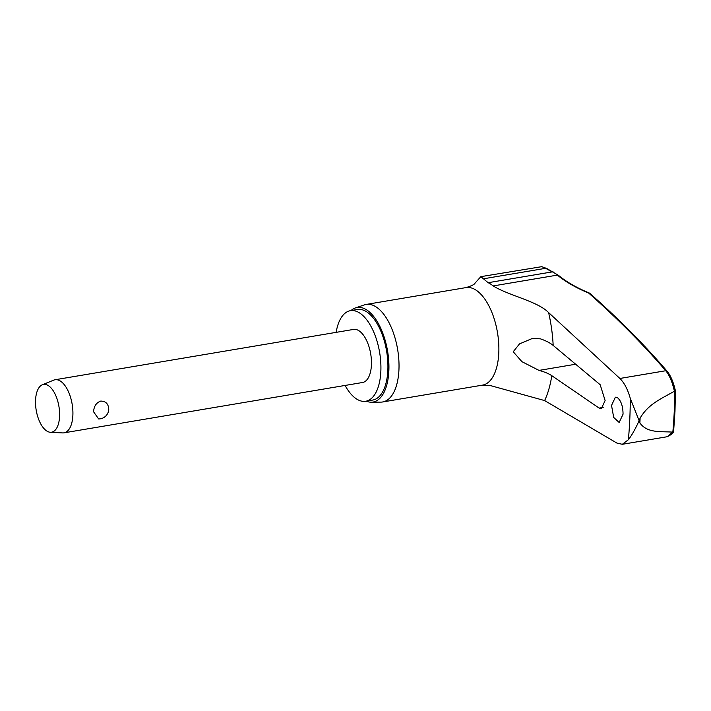 <?xml version="1.0" encoding="UTF-8"?>
<svg xmlns="http://www.w3.org/2000/svg" width="711" height="711" viewBox="0 0 711 711"><rect width="100%" height="100%" fill="white"/><g stroke="black" fill="none" stroke-linecap="round" stroke-linejoin="round"><path stroke-width="1.07" d="M546.812 268.527A2.017 1.786 122.2 0 0 545.71 268.296L541.871 266.714L546.821 268.536A2.017 1.786 122.2 0 0 546.812 268.527L558.517 275.37A2.017 1.555 129.7 0 0 557.388 275.104A126.043 53.609 5.2 0 0 588.664 293.056L589.703 293.243C618.677 318.848 644.477 344.844 667.114 371.24A2.017 1.671 -40.6 0 1 667.114 371.24A2.017 1.671 -40.6 0 1 667.149 371.284M673.521 430.59L672.544 432.128C661.061 431.239 647.312 433.417 639.882 422.938L639.127 420.725C635.181 429.311 631.599 435.639 628.373 439.727A260.741 124.025 -99.6 0 0 629.786 419.339A260.741 124.025 -99.6 0 0 630.257 398.311C627.76 389.424 624.302 382.811 619.876 378.465L665.745 370.733C669.407 375.106 672.286 381.923 674.401 391.183L674.695 391.086A260.866 124.087 80.4 0 1 674.232 411.891A260.866 124.087 80.4 0 1 672.837 432.075L673.513 431.533C673.415 432.99 671.353 434.697 667.309 436.661M617.495 397.698C621.138 400.871 622.987 406.372 623.049 414.202L619.157 422.467L613.691 417.428L611.531 405.439L615.388 397.173L617.495 397.698M600.182 384.74L605.123 400.56L601.31 408.674L599.124 408.087L551.789 375.684C548.714 373.622 544.466 371.853 539.036 370.404L521.892 361.65L513.226 351.749L519.501 343.893L532.468 338.409L540.467 338.854C545.879 340.72 550.11 342.906 553.167 345.413L600.182 384.74M474.486 283.725L480.849 276.659L488.137 282.702A53.227 25.32 80.4 0 1 493.15 285.938C508.818 295.598 537.765 301.331 548.616 312.6L619.876 378.465M345.093 385.442A45.931 21.845 -99.6 0 0 365.712 401.244A45.931 21.845 -99.6 0 0 380.847 371.346A45.931 21.845 -99.6 0 0 350.443 310.671A45.931 21.845 -99.6 0 0 336.143 332.357M365.712 401.244L372.715 400.062A45.931 21.845 -99.6 0 0 387.851 370.173A45.931 21.845 -99.6 0 0 357.446 309.489L350.443 310.671M371.32 402.204L380.856 402.124A49.459 23.525 -99.6 0 0 382.642 401.973A49.459 23.525 -99.6 0 0 398.942 369.782A49.459 23.525 -99.6 0 0 366.192 304.432A49.459 23.525 -99.6 0 0 364.459 304.868L355.42 307.925A47.948 22.805 80.4 0 1 388.855 370.849A47.948 22.805 80.4 0 1 371.32 402.204A47.948 22.805 80.4 0 1 366.254 401.155M350.985 310.574A47.948 22.805 80.4 0 1 355.42 307.925M628.373 439.727L622.329 444.286L616.944 443.104L544.626 400.577L491.123 385.771L482.493 385.131A49.459 23.525 -99.6 0 0 498.793 352.94A49.459 23.525 -99.6 0 0 466.052 287.591L366.192 304.432M674.401 391.183C662.554 398.231 648.681 403.386 640.104 418.148L639.127 420.725L630.257 398.311M42.358 384.767L53.743 380.127A26.92 12.807 80.4 0 1 55.049 379.754A26.92 12.807 80.4 0 1 72.877 415.322A26.92 12.807 80.4 0 1 63.999 432.839A26.92 12.807 80.4 0 1 62.648 432.919L50.365 432.27A24.227 11.527 80.4 0 1 35.55 400.195A24.227 11.527 80.4 0 1 42.358 384.767A24.227 11.527 80.4 0 1 54.418 392.774A24.227 11.527 80.4 0 1 59.573 416.433A24.227 11.527 80.4 0 1 50.365 432.27M55.049 379.754L353.598 329.415A26.92 12.807 80.4 0 1 371.418 364.983A26.92 12.807 80.4 0 1 362.548 382.5L63.999 432.839M98.625 418.948L93.603 411.82C93.879 406.31 96.252 402.728 100.722 401.084C105.752 401.12 108.436 403.848 108.765 409.269L108.774 408.976A10.096 10.096 0 0 1 98.625 418.948M675.317 390.997L674.695 391.086L675.317 390.997M672.544 432.128L667.345 436.652M541.418 266.723L480.849 276.659M483.995 278.703L545.71 268.296A126.043 34.359 -0.8 0 0 552.385 271.869A53.227 25.32 80.4 0 1 557.388 275.104L493.15 285.938M553.256 271.984A2.017 1.689 114.8 0 0 552.385 271.869L488.137 282.702M639.882 422.938A267.736 127.358 -99.6 0 0 639.998 420.548A267.736 127.358 -99.6 0 0 640.104 418.148M553.167 345.413A90.715 43.149 -99.6 0 0 548.616 312.6M544.626 400.577A90.715 43.149 -99.6 0 0 551.789 375.684M539.036 370.404L575.67 364.228M588.664 293.056A1646.276 700.282 -174.8 0 1 665.745 370.733A2.017 1.671 -40.6 0 1 667.114 371.231C670.704 375.639 673.477 382.225 675.45 390.988L674.979 411.367L673.628 431.159M603.212 407.394L599.124 408.087M558.517 275.37C566.427 281.92 576.737 287.822 589.437 293.083M622.329 444.295L667.353 436.705M475.064 283.111C474.61 284.4 471.597 285.893 466.052 287.591M382.642 401.973L482.493 385.131"/></g></svg>
